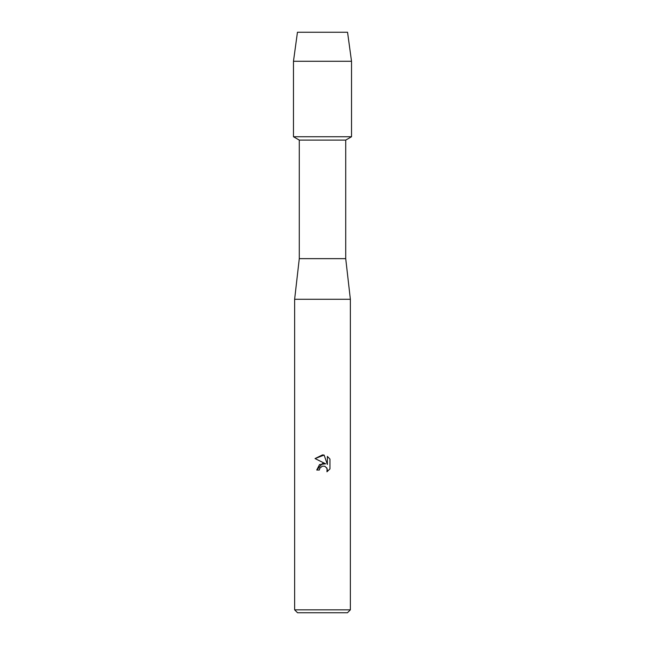 <?xml version="1.0" encoding="UTF-8"?>
<svg xmlns="http://www.w3.org/2000/svg" width="645" height="645" viewBox="0 0 645 645"><rect width="100%" height="100%" fill="white"/><g stroke="black" fill="none" stroke-linecap="round" stroke-linejoin="round"><path stroke-width="0.97" d="M347.55 32.25L297.45 32.25L347.55 32.25L351.525 61.275L351.525 136.74L322.5 136.74L351.525 136.74L345.72 140.094L345.72 258.645L350.364 299.28L350.364 609.847L294.636 609.847L297.538 612.75L347.462 612.75L350.364 609.847M345.72 258.645L299.28 258.645L299.28 140.094L345.72 140.094M299.28 258.645L294.636 299.28L350.364 299.28M319.364 470.028L316.735 470.028L322.5 463.441L325.693 463.828L315.05 458.579L322.5 454.902L324.121 455.08L327.37 464.44L327.37 456.426L329.95 459.038L329.95 468.923L326.959 471.793L327.071 468.472L324.911 466.303L322.5 466.093L319.791 468.214L319.364 470.028L319.638 468.56M326.636 467.681L327.378 470.003L326.959 471.793L329.95 468.923M325.693 463.828L319.557 464.569L316.735 470.028M319.791 468.214L322.444 466.109M329.95 459.038L327.37 456.426M324.121 455.08L315.05 458.579M297.45 32.25L293.475 61.275L293.475 136.74L322.5 136.74L293.475 136.74L299.28 140.094M293.475 61.275L351.525 61.275M294.636 299.28L294.636 609.847"/></g></svg>
